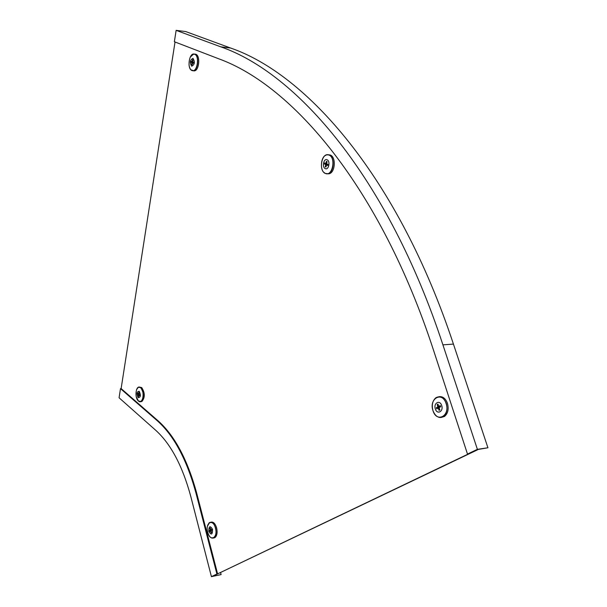 <?xml version="1.0" encoding="UTF-8"?>
<svg xmlns="http://www.w3.org/2000/svg" width="607" height="607" viewBox="0 0 607 607"><rect width="100%" height="100%" fill="white"/><g stroke="black" fill="none" stroke-linecap="round" stroke-linejoin="round"><path stroke-width="0.91" d="M477.663 449.764L212.867 576.142L477.595 449.544M175.028 41.989L121.127 388.579L158.139 420.863C174.71 435.689 187.563 459.795 196.698 493.188L217.594 573.881L212.473 576.331L221.115 574.586L211.418 576.65L190.78 496.443C182.555 466.123 170.924 444.112 155.878 430.424L119.071 397.775L120.497 388.632L121.127 388.579M477.39 449.339L442.913 344.844L453.437 344.093L487.929 447.776L477.436 449.567L467.496 454.074L477.39 449.339L487.929 447.776M176.136 30.35L220.736 46.83L230.554 48.014L185.704 31.564L176.136 30.35L174.368 41.739L218.71 58.788C292.513 85.42 380.384 187.206 433.595 350.444L467.496 454.074M220.736 46.83C296.557 73.022 387.592 176.607 442.913 344.844M230.554 48.014C306.801 74.16 398.101 177.145 453.437 344.093M220.622 572.667L221.115 574.586M120.497 388.632L157.486 420.932C174.05 435.765 186.903 459.886 196.031 493.286L216.919 574.017L217.594 573.881M211.418 576.65L216.919 574.017M194.551 54.084L195.765 54.235C200.621 55.669 199.142 70.936 194.172 70.89L193.178 70.753M192.98 58.333C195.128 61.99 194.703 64.615 191.706 66.201C189.566 62.559 189.991 59.934 192.98 58.333M192.965 60.123L192.48 59.744L192.996 59.949L192.685 61.868L193.656 62.255L193.489 63.272L192.518 62.885L192.207 64.797L191.691 64.592L192.282 64.334M193.618 62.68L191.03 62.286L191.197 61.269L192.169 61.664L192.48 59.744M191.691 64.592L192.002 62.673L191.03 62.286M193.595 62.809L192.002 62.673M192.7 61.739L192.169 61.664M193.572 62.961L192.518 62.885M328.364 154.732L330.329 155.035C336.339 157.16 335.178 172.843 328.964 173.799L327.272 173.814M327.105 159.778C330.618 161.113 328.683 170.423 325.276 168.617C321.793 167.266 323.69 158.032 327.105 159.778M327.059 161.834L326.407 161.325L327.097 161.637L326.649 163.791L327.962 164.383L327.727 165.521L326.414 164.929L325.974 167.084L325.276 166.766L326.126 166.348M327.955 164.52L324.419 164.027L324.654 162.888L325.959 163.48L326.407 161.325M325.276 166.766L325.724 164.618L324.419 164.027M327.932 164.679L325.724 164.618M326.703 163.549L325.959 163.48M327.886 164.945L326.414 164.929M139.504 387.069L141.719 387.577C145.096 392.934 145.141 397.585 141.856 401.523L140.741 401.644M138.168 397.684C136.355 393.693 136.696 391.553 139.208 391.272C141.029 395.278 140.687 397.418 138.168 397.684M138.988 394.14L137.584 394.004L137.713 393.177L138.533 393.882L138.791 392.319L139.223 392.691L138.973 394.254L139.792 394.96L139.663 395.787L138.836 395.081L138.586 396.644L138.153 396.265L138.692 395.969M138.153 396.265L138.404 394.709L137.584 394.004M139.792 394.96L138.836 395.081M139.033 393.86L138.533 393.882M139.382 394.611L138.404 394.709M210.887 522.202C213.323 521.588 215.242 523.492 216.638 527.893C217.617 532.582 217.025 535.844 214.878 537.681L213.444 538.045M208.808 531.383C208.816 525.973 210.068 525.298 212.549 529.365C212.533 534.79 211.289 535.465 208.808 531.383M210.447 528.439L209.84 528.234L210.326 527.969L210.796 529.767L211.706 529.274L211.851 529.736L211.957 530.23L211.039 530.723L211.509 532.521L211.024 532.787L211.471 532.385M211.024 532.787L210.561 530.981L209.65 531.474L209.4 530.526L211.904 529.941M209.4 530.526L210.31 530.032L209.84 528.234M211.077 530.875L210.561 530.981M211.82 529.63L210.796 529.767M211.866 529.797L210.31 530.032M438.907 396.712C442.685 396.174 445.546 398.389 447.473 403.367C448.96 409.186 447.951 413.564 444.438 416.493L441.395 417.396M441.691 405.522C443.793 411.47 437.108 415.021 435.348 408.951C433.254 403.063 439.878 399.429 441.691 405.522M440.416 406.918L436.365 407.692L437.905 406.857L437.169 404.588L437.988 404.148L438.724 406.417L440.272 405.582L440.659 406.789L439.111 407.623L439.847 409.9L439.028 410.34L439.764 409.626M439.028 410.34L438.292 408.063L436.752 408.898L436.365 407.692M438.284 405.066L437.169 404.588M440.629 406.614L437.905 406.857M440.545 406.295L438.724 406.417M439.21 407.919L438.292 408.063M196.031 493.286L196.698 493.188M157.486 420.932L158.139 420.863M192.305 54.516L194.71 54.137C199.551 55.563 198.079 70.807 193.125 70.761L192.047 70.587M194.574 54.22C199.991 55.92 197.176 73.098 191.941 70.488C186.607 68.72 189.316 51.785 194.574 54.22M194.172 70.89L191 69.858M324.775 155.855L326.657 154.808L329.206 154.997C335.193 157.114 334.04 172.767 327.848 173.723L325.375 173.473M329.055 155.089C336.369 157.843 332.31 177.153 325.269 173.367C318.098 170.552 321.983 151.545 329.055 155.089M328.964 173.799L325.329 173.458L323.842 172.342M137.751 387.676L138.396 387.22L140.733 387.676C144.102 393.025 144.147 397.661 140.877 401.591L138.912 401.348M138.464 401.022C133.965 397.479 136.173 383.662 140.612 387.767C145.179 391.287 142.888 405.264 138.464 401.022M208.816 523.204L209.476 522.612C212.018 521.519 214.059 523.34 215.614 528.075C216.585 532.756 216.001 536.011 213.854 537.848L211.183 537.794M207.488 531.322L207.708 532.301C204.976 522.68 213.034 518.173 215.447 528.12C218.201 537.916 210.022 542.188 207.708 532.301C209.195 536.975 211.244 538.826 213.854 537.848L214.878 537.681M434.301 399.353L435.909 397.729C440.265 395.514 443.732 397.433 446.312 403.503C447.799 409.315 446.79 413.678 443.292 416.607C440.978 418.003 438.649 417.76 436.312 415.863M446.107 403.556C450.462 415.932 436.577 423.17 432.981 410.651C428.663 398.564 442.306 390.946 446.107 403.556M192.009 70.579C190.378 69.775 189.384 67.84 189.012 64.774M190.143 57.293L193.587 53.993M325.329 173.458C319.457 171.22 320.481 156.052 326.657 154.808M138.396 387.22L136.522 389.626M136.355 397.077L138.487 401.06L141.856 401.523M209.476 522.612L207.465 526.17M435.909 397.729C432.503 400.703 431.524 405.013 432.973 410.658C435.431 416.637 438.869 418.618 443.292 416.607L444.438 416.493"/></g></svg>
